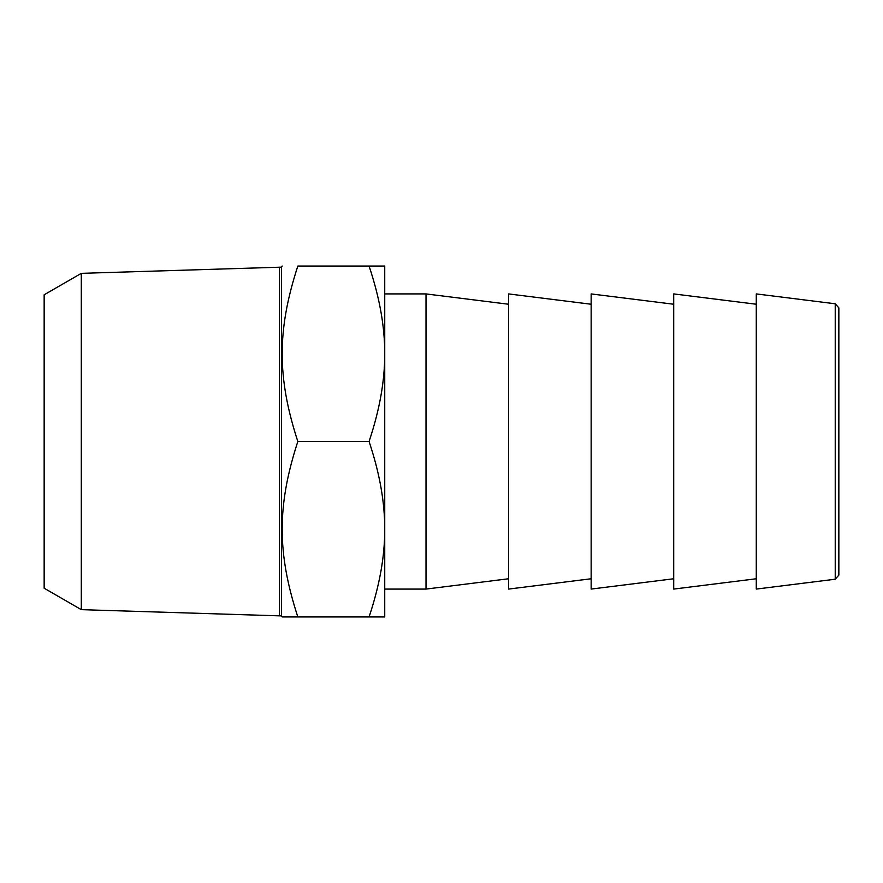 <?xml version="1.0" encoding="UTF-8"?>
<svg xmlns="http://www.w3.org/2000/svg" width="883" height="883" viewBox="0 0 883 883"><rect width="100%" height="100%" fill="white"/><g stroke="black" fill="none" stroke-linecap="round" stroke-linejoin="round"><path stroke-width="1.32" d="M81.302 273.344L44.15 294.79L44.15 588.21L81.302 609.656L81.302 273.344L281.522 267.152L281.522 615.848L282.163 616.952L297.836 616.952L282.163 616.952M81.302 609.656L279.458 615.848L279.458 267.152M297.836 441.5L369.061 441.5C379.591 410.131 384.811 380.882 384.734 353.774C384.811 326.666 379.591 297.416 369.061 266.048L297.836 266.048C276.964 330.132 276.964 377.416 297.836 441.5C276.964 505.584 276.964 552.868 297.836 616.952L369.061 616.952C379.591 585.584 384.811 556.334 384.734 529.226L384.734 616.952L369.061 616.952M369.061 266.048L384.734 266.048L384.734 529.226C384.811 502.118 379.591 472.869 369.061 441.5M384.734 293.918L426.014 293.918L426.014 589.082L384.734 589.082M591.146 304.238L508.586 293.918L508.586 589.082L591.146 578.762M673.718 304.238L591.146 293.918L591.146 589.082L673.718 578.762M756.278 304.238L673.718 293.918L673.718 589.082L756.278 578.762M835.23 303.785L756.278 293.918L756.278 589.082L835.23 579.215L838.85 575.12L838.85 307.88L835.23 303.785L835.23 579.215M838.85 327.968L838.85 441.5M279.458 615.848L281.522 615.848M281.522 267.152L282.163 266.048M508.586 304.238L426.014 293.918M508.586 578.762L426.014 589.082"/></g></svg>
